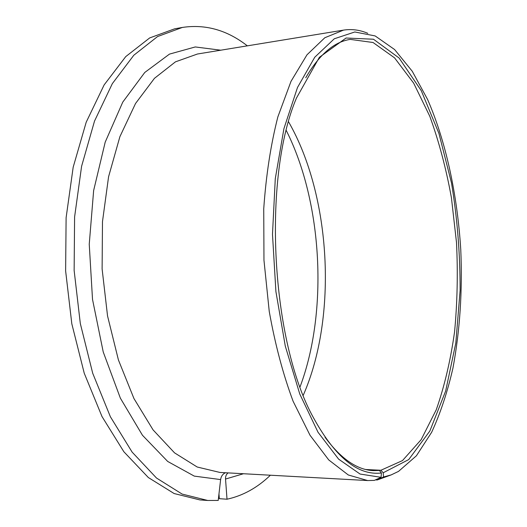 <?xml version="1.0" encoding="UTF-8"?>
<svg xmlns="http://www.w3.org/2000/svg" width="527" height="527" viewBox="0 0 527 527"><rect width="100%" height="100%" fill="white"/><g stroke="black" fill="none" stroke-linecap="round" stroke-linejoin="round"><path stroke-width="0.79" d="M228.099 472.897C226.261 474.28 225.411 476.329 225.536 479.043L227.012 499.214L219.318 498.687L218.968 493.904M375.448 479.873L377.253 479.972L383.511 476.988L391.153 474.913L398.531 471.388L416.422 455.769L431.646 432.285C440.388 413.352 447.482 391.969 452.937 368.123C459.926 330.699 462.535 291.22 460.769 249.693C457.396 195.082 446.02 141.763 427.601 99.504L412.259 71.264L394.611 49.551L375.145 35.935L354.809 31.976L334.296 38.781L314.751 57.232L297.491 87.489L283.915 128.674L275.278 178.699L272.485 234.35L275.911 291.583L285.291 346.094L299.758 393.985L318.031 432.259L338.617 459.142L360.06 474.036L381.074 477.324L381.41 472.996L379.427 470.446L373.406 470.618C357.115 469.979 340.995 458.852 325.04 437.252M365.89 469.517L380.889 470.262L383.221 472.759L383.511 476.988M380.889 470.262L402.483 460.591L421.159 439.656L436.264 409.762C444.485 386.225 450.585 360.264 454.564 331.872C457.331 302.682 457.976 272.907 456.501 242.532L451.428 197.777C446.152 168.62 438.938 141.453 429.795 116.276L413.669 83.147L394.525 57.818L373.057 42.509L350.251 39.393C334.125 41.778 319.283 54.558 305.739 77.746M383.221 472.759L408.728 459.57L429.861 430.994L445.69 390.935L455.809 343.037L460.111 290.522C460.183 254.179 457.311 218.336 451.507 183.001L438.938 133.463L421.271 90.677L399.11 58.023L373.485 39.235L346.087 38.016L319.362 57.318L296.451 98.081C262.229 178.185 271.023 342.049 313.624 418.03C335.422 457.456 358.011 475.776 381.41 472.996M247.347 45.849C227.196 30.118 205.537 23.985 182.375 27.437L157.566 36.547L133.799 55.249L112.337 83.628L94.517 121.085L81.599 166.249L74.597 216.966L74.136 270.45L80.321 323.585L92.712 373.261L110.393 416.778L132.125 452.113L156.499 478.029L182.131 494.082L207.776 500.479L218.218 500.439L220.622 479.583C221.136 476.25 222.743 473.971 225.444 472.752M227.012 499.214C242.921 495.749 257.38 487.745 270.404 475.216M182.375 27.437L174.654 28.82L149.668 37.937L125.742 56.606L104.142 84.9L86.197 122.211L73.181 167.184L66.112 217.677L65.625 270.911L71.81 323.782L84.241 373.228L102.001 416.547L123.838 451.725L148.344 477.541L174.134 493.542L199.944 499.932L207.776 500.479M377.253 479.972L391.489 474.787M367.787 33.313C359.829 29.914 351.733 28.847 343.512 30.118L324.816 37.746L306.991 54.795L290.996 81.369L277.854 116.902C270.773 144.648 266.069 175.267 263.737 208.764L263.968 260.259L269.251 311.483C275.16 344.539 283.118 374.48 293.124 401.304L310.001 435.23L328.743 459.933L348.294 474.979L367.694 480.558L374.302 480.393L381.074 477.324M367.365 469.847L379.427 470.446M303.269 395.217C337.702 316.911 331.213 196.037 288.592 121.869M343.512 30.118L197.454 54.011L175.451 61.843L154.444 78.339L135.538 103.49L119.886 136.704L108.582 176.729L102.482 221.623L102.113 268.948L107.548 315.963L118.417 359.948L133.944 398.531L153.061 429.88L174.549 452.864L197.21 467.014L219.924 472.442L367.694 480.558M225.536 479.043L243.481 473.74M220.741 50.197L195.273 46.949L169.47 54.11L144.76 72.469L122.765 102.113L105.202 142.138L93.641 190.537L89.241 244.225L92.515 299.382L103.22 351.931L120.373 398.175L142.461 435.262L167.691 461.448L194.279 476.112L220.622 479.583M286.306 130.564C322.55 202.5 328.4 311.417 300.067 386.818"/></g></svg>
